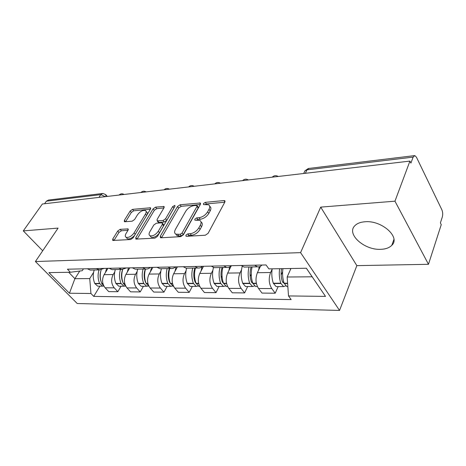 <?xml version="1.0" encoding="UTF-8"?>
<svg xmlns="http://www.w3.org/2000/svg" width="466" height="466" viewBox="0 0 466 466"><rect width="100%" height="100%" fill="white"/><g stroke="black" fill="none" stroke-linecap="round" stroke-linejoin="round"><path stroke-width="0.7" d="M185.911 235.161L186.016 236.239L186.447 236.314L205.32 235.225L208.104 233.326L224.857 202.063L224.682 200.665L223.96 200.555L205.273 202.355L203.432 203.625L203.525 204.591L208.541 204.766C209.945 205.617 210.102 207.12 209.013 209.275L207.626 211.809C205.483 215.129 202.623 217.086 199.052 217.686L196.669 217.878L194.8 219.16L194.899 220.179L199.821 220.412C201.3 221.303 201.463 222.888 200.316 225.165L198.889 227.775C196.687 231.188 193.786 233.169 190.198 233.722L187.804 233.868L185.911 235.161M380.92 249.316C385.749 249.112 389.372 247.784 391.795 245.326C400.83 237.223 381.677 220.092 365.012 221.764C360.463 222.096 357.078 223.412 354.847 225.713C346.075 234.072 364.47 250.428 380.92 249.316M120.146 229.342L117.729 231.02L112.755 239.029L112.755 240.468L130.649 239.536L133.154 237.806L150.466 209.094L150.431 207.766L132.53 209.362L130.154 211.016L124.358 220.342L124.358 221.7L124.841 221.775L132.193 221.175L134.622 219.492L137.499 214.785C140.091 211.413 142.718 209.98 145.386 210.498C146.423 211.133 146.446 212.327 145.462 214.08L134.057 232.93C131.453 236.373 128.808 237.835 126.129 237.31C125.022 236.623 124.999 235.336 126.07 233.46L128.004 230.303L127.987 228.893L120.146 229.342L121.376 230.769L118.958 232.441L113.972 240.503M320.713 207.12L356.845 265.637L428.475 264.298L394.958 201.184L320.713 207.12L300.582 252.642L35.404 261.537L58.087 228.107L23.3 230.886L42.365 204.003L409.934 161.096L410.913 163.083L413.132 157.112L306.989 169.863L304.95 170.801L304.438 171.884M394.958 201.184L409.934 161.096M160.327 236.186L160.421 237.689L160.974 237.788L180.709 236.646L183.394 234.806L200.38 204.382L200.252 203.001L180.022 204.79L177.482 206.543L160.327 236.186L161.568 237.695L178.664 208.063L177.482 206.543M154.898 238.138L135.862 239.122L135.816 237.648L153.116 208.844L155.574 207.143L163.921 206.479L163.98 207.819L157.106 219.463L157.17 220.867L163.018 220.535L165.57 218.775L172.705 206.543L174.884 205.384L174.942 206.333L157.491 236.355L154.898 238.138M428.475 264.298L441.244 224.659L440.387 222.923L442.304 217.005C442.945 214.494 442.793 212.071 441.838 209.723L416.458 157.24L414.816 155.58L413.132 157.112M356.845 265.637L339.545 310.432L77.222 303.512L35.404 261.537M23.3 230.886L42.703 250.778M44.561 203.747L46.384 201.172L48.493 200.048L102.2 193.53M261.956 265.043C260.593 266.517 259.09 267.111 257.436 266.82L254.611 265.201M260.424 266.296L257.401 272.692C255.217 278.441 255.601 283.712 258.548 288.501L271.765 288.559C268.835 283.701 268.451 278.353 270.612 272.517L272.086 269.319M271.765 288.559L275.202 293.213L278.179 286.584M241.277 265.48L244.126 267.076L245.914 267.041M258.548 288.501L262.014 293.085L275.202 293.213M231.194 265.696C229.808 267.123 228.27 267.7 226.593 267.42L223.721 265.859M247.673 286.514L244.627 292.922L241.132 288.419C238.155 283.724 237.776 278.557 239.996 272.919L241.493 269.849M211.279 266.121L214.168 267.659L215.985 267.624M231.334 265.696L227.647 273.076C225.41 278.639 225.789 283.736 228.777 288.367L232.289 292.799L244.627 292.922M202.448 266.313C201.038 267.694 199.483 268.247 197.782 267.979L194.875 266.47M219.113 286.45L216.008 292.648L212.473 288.291C209.467 283.747 209.094 278.75 211.354 273.286L212.869 270.338M183.243 266.721L186.161 268.206L187.996 268.171M203.531 266.29L199.786 273.437C197.514 278.825 197.881 283.759 200.898 288.238L204.446 292.537L216.008 292.648M175.525 266.884C174.103 268.224 172.531 268.765 170.812 268.503L167.888 267.047M192.324 286.386L189.173 292.392L185.608 288.169C182.579 283.771 182.212 278.924 184.507 273.635L186.033 270.793M156.984 267.28L159.914 268.719L161.766 268.678M177.441 266.843L173.649 273.775C171.342 279 171.709 283.777 174.744 288.122L178.315 292.287L189.173 292.392M150.256 267.426C148.823 268.725 147.244 269.249 145.514 268.999L142.573 267.589M167.143 286.328L163.956 292.147L160.374 288.058C157.333 283.788 156.972 279.093 159.29 273.961L160.828 271.218M132.332 267.804L135.28 269.197L137.138 269.162M152.906 267.368L149.073 274.095C146.749 279.157 147.11 283.8 150.151 288.011L153.745 292.054L163.956 292.147M126.502 267.933L121.737 269.459L118.789 268.096M143.429 286.27L140.219 291.926L136.625 287.947C133.579 283.811 133.218 279.25 135.554 274.27L137.097 271.62M109.149 268.3L112.102 269.645L113.966 269.61M129.787 267.863L125.931 274.398C123.589 279.315 123.944 283.817 126.991 287.906L130.591 291.832L140.219 291.926M104.116 268.41L99.345 269.896L96.392 268.573M121.061 286.217L117.834 291.71L114.234 287.848C111.182 283.829 110.832 279.396 113.18 274.561L114.723 271.993M87.305 268.765L90.258 270.07L92.122 270.035M107.966 268.329L104.099 274.678C101.745 279.46 102.095 283.835 105.141 287.807L108.741 291.623L117.834 291.71M290.93 268.509L287.155 277.008L312.168 276.81L306.348 268.247M68.683 272.284L74.898 278.691L89.734 278.575L90.934 293.498L69.434 293.236L48.947 272.616L70.383 272.255L67.424 269.191L266.034 264.956L268.882 268.882L306.383 268.247L325.513 296.393L288.501 295.933L287.155 277.008M90.934 293.498L93.724 296.388L291.145 299.58L288.501 295.933M300.582 252.642L339.545 310.432M79.738 271.037L74.898 278.691L69.434 293.236M83.431 268.847L82.261 270.711L70.383 272.255M89.734 278.575L93.596 272.348M99.922 286.171L93.724 296.388M325.513 296.393L312.168 276.81M187.501 236.256L189.039 235.435L191.433 235.289C195.021 234.748 197.916 232.773 200.112 229.359L198.889 227.775M201.015 221.973L201.027 221.991C202.506 222.888 202.675 224.472 201.533 226.75L200.112 229.359M209.688 206.316L209.717 206.351C211.121 207.207 211.284 208.71 210.195 210.865L208.815 213.399C206.677 216.713 203.823 218.671 200.252 219.265L197.869 219.451L196.442 220.168M224.787 202.203L206.444 203.933L205.139 204.557M200.304 204.51L181.198 206.316L178.664 208.063M180.191 234.328L182.066 233.041L196.984 206.409L196.897 205.442L194.002 205.599C190.571 206.217 187.804 208.127 185.684 211.325L175.443 229.342C174.226 231.649 174.36 233.25 175.833 234.153L180.191 234.328L181.431 235.878L183.301 234.596L182.066 233.041M197.135 205.756L198.079 207.003L198.167 207.97L183.301 234.596M175.932 234.276L177.074 235.697L178.967 236.023L177.727 234.474M181.431 235.878L178.967 236.023M163.91 207.947L156.757 208.622L154.304 210.317L137.033 239.169M158.073 221.979L158.929 222.445L164.23 222.037L166.776 220.284L173.888 208.057L172.705 206.543M174.15 207.696L173.888 208.057M149.802 231.818C148.759 233.716 148.823 235.027 149.988 235.749C152.86 236.332 155.627 234.835 158.289 231.252L162.325 224.338L162.244 222.911L161.685 222.818L156.378 223.226L153.85 224.967L149.802 231.818M150.384 236.221L151.234 237.241C154.106 237.829 156.873 236.338 159.523 232.761L158.289 231.252M162.564 223.301L163.461 224.414L163.543 225.847L159.523 232.761M127.999 230.309L121.376 230.769M126.612 237.87L127.375 238.755C129.606 239.332 132.035 238.178 134.668 235.289M147.093 214.686C147.6 213.352 147.431 212.438 146.574 211.954L146.126 211.401M150.39 209.222L133.719 210.795L131.342 212.444L125.604 221.711M284.161 283.404L282.367 281.592C281.045 277.451 280.777 273.14 281.569 268.666M279.623 268.701C278.907 273.775 279.297 278.61 280.782 283.206L283.549 286.602L285.629 285.926M272.161 268.83C271.439 273.862 271.824 278.656 273.315 283.217L276.099 286.584L276.961 286.584M287.714 286.607L286.858 286.607L284.091 283.2C282.606 278.586 282.221 273.734 282.932 268.643M290.574 268.515L290.429 269.645M282.623 271.76L281.155 275.01M252.857 283.45L251.314 281.685C249.718 276.781 249.654 271.864 251.122 266.942M249.007 266.983C247.708 272.54 247.935 277.963 249.689 283.246L252.508 286.526L254.488 285.996M242.262 266.29C240.712 272.022 240.858 277.678 242.716 283.258L245.541 286.508L246.427 286.514M256.475 286.538L255.595 286.532L252.782 283.241C251.028 277.94 250.801 272.499 252.094 266.925M259.224 266.779L258.618 270.123M251.261 274.2L250.178 276.466M223.564 283.427L222.265 281.773C220.657 277.025 220.604 272.272 222.101 267.507M219.958 267.548C218.624 272.925 218.845 278.173 220.616 283.287L223.47 286.456L225.363 286.037M213.48 267.484C212.088 272.872 212.286 278.144 214.08 283.293L216.946 286.444L217.843 286.444M227.257 286.468L226.365 286.462L223.511 283.281C221.74 278.15 221.525 272.89 222.847 267.49M229.645 266.907L228.899 270.571M222.037 276L221.234 277.596M196.093 283.345L195.044 281.854C193.425 277.258 193.378 272.651 194.905 268.037M192.732 268.078C191.375 273.286 191.59 278.371 193.367 283.322L196.25 286.392L198.062 286.048M186.61 268.195C185.247 273.367 185.456 278.412 187.239 283.328L190.128 286.38L191.031 286.38M199.728 286.427L198.965 286.398L196.087 283.316C194.305 278.348 194.095 273.251 195.446 268.026M202.087 266.645L201.067 270.991M194.701 277.387L194.118 278.493M170.282 283.212L169.473 281.936C167.847 277.48 167.812 273.012 169.356 268.533M167.172 268.573C165.791 273.629 165.995 278.551 167.783 283.357L170.684 286.334L172.414 286.054M161.411 268.69C160.03 273.705 160.234 278.598 162.017 283.363L164.923 286.322L165.838 286.322M173.573 286.38L170.335 283.351C168.552 278.534 168.343 273.594 169.717 268.527M176.107 266.872L174.954 271.393M169.059 278.487L168.657 279.221M145.963 283.008L145.409 282.006C143.784 277.684 143.755 273.35 145.316 268.999M143.114 269.045C141.722 273.95 141.92 278.726 143.709 283.386L146.621 286.275L148.281 286.042M137.691 269.15C136.299 274.02 136.491 278.767 138.28 283.392L141.192 286.264L142.113 286.27M148.951 286.27L146.114 283.38C144.326 278.709 144.128 273.915 145.514 268.999L135.28 269.197M151.566 267.397L150.401 271.765M144.955 279.379L144.699 279.827M122.977 282.629L122.727 282.076C121.113 277.911 121.078 273.728 122.616 269.523M120.444 269.488C119.04 274.247 119.232 278.889 121.02 283.415L123.939 286.223L125.529 286.031M115.323 269.587C113.92 274.317 114.112 278.93 115.894 283.421L118.813 286.211L119.733 286.217M125.733 286.107L123.286 283.41C121.51 278.907 121.311 274.276 122.68 269.523M128.447 267.892L127.27 272.127M100.976 281.307C99.794 277.794 99.771 274.27 100.918 270.74M99.037 269.901C97.627 274.532 97.813 279.047 99.596 283.445L102.514 286.176L103.883 286.066M94.202 269.995C92.786 274.596 92.973 279.082 94.749 283.45L97.668 286.165L98.588 286.165M103.79 285.897L101.734 283.439C99.951 279.035 99.765 274.509 101.174 269.866M106.632 268.352L105.45 272.459M126.991 287.906L136.625 287.947M150.151 288.011L160.374 288.058M174.744 288.122L185.608 288.169M200.898 288.238L212.473 288.291M228.777 288.367L241.132 288.419M105.141 287.807L114.234 287.848M104.099 274.678L113.18 274.561M125.931 274.398L135.554 274.27M149.073 274.095L159.29 273.961M173.649 273.775L184.507 273.635M199.786 273.437L211.354 273.286M227.647 273.076L239.996 272.919M257.401 272.692L270.612 272.517M305.37 173.305L306.989 169.863L308.911 168.436L414.257 155.65M98.955 197.398L100.778 194.637L46.384 201.172M105.322 196.652L100.778 194.637L102.893 193.448L105.776 194.631L105.899 196.588M191.433 235.289L190.198 233.722M201.533 226.75L200.316 225.165M197.869 219.451L196.669 217.878M200.252 219.265L199.052 217.686M208.815 213.399L207.626 211.809M210.195 210.865L209.013 209.275M206.444 203.933L205.273 202.355M224.932 201.912L223.96 200.555M189.039 235.435L187.804 233.868M181.198 206.316L180.022 204.79M200.502 204.12L199.594 202.902M198.167 207.97L196.984 206.409M137.068 239.11L135.816 237.648M154.304 210.317L153.116 208.844M156.757 208.622L155.574 207.143M164.166 207.422L163.356 206.397M158.929 222.445L157.718 220.948M164.23 222.037L163.018 220.535M166.776 220.284L165.57 218.775M163.543 225.847L162.325 224.338M128.261 229.703L127.503 228.818M135.251 234.334L134.057 232.93M146.615 215.484L145.462 214.08M125.523 221.717L124.358 220.342M131.342 212.444L130.154 211.016M133.719 210.795L132.53 209.362M150.669 208.651L149.895 207.69M114.001 240.444L112.755 239.029M118.958 232.441L117.729 231.02M273.42 283.526L280.887 283.514M284.196 283.514L287.615 283.509M284.091 283.2L287.598 283.2M273.315 283.217L280.782 283.206M282.623 282.285L283.806 282.285M242.821 283.555L249.793 283.549M252.887 283.544L256.399 283.544M252.782 283.241L256.335 283.241M242.716 283.258L249.689 283.246M251.57 282.355L252.49 282.355M214.191 283.584L220.721 283.573M223.616 283.573L226.604 283.567M223.511 283.281L226.54 283.276M214.08 283.293L220.616 283.287M222.527 282.425L223.214 282.419M187.344 283.608L193.477 283.602M196.192 283.602L198.708 283.596M196.087 283.316L198.644 283.316M187.239 283.328L193.367 283.322M195.306 282.483L195.79 282.483M162.127 283.631L167.888 283.625M170.44 283.625L172.542 283.619M170.335 283.351L172.478 283.345M162.017 283.363L167.783 283.357M169.735 282.547L170.038 282.542M138.39 283.654L143.813 283.648M146.219 283.648L147.943 283.648M146.114 283.38L147.879 283.38M138.28 283.392L143.709 283.386M116.005 283.678L121.125 283.672M123.391 283.672L124.783 283.666M123.286 283.41L124.719 283.41M115.894 283.421L121.02 283.415M94.86 283.695L99.701 283.695M101.844 283.689L102.934 283.689M101.734 283.439L102.87 283.439M94.749 283.45L99.596 283.445M391.795 245.326L393.916 239.46M278.225 176.474C276.035 175.228 274.031 175.461 272.22 177.173M248.384 179.958C246.269 178.746 244.33 178.973 242.576 180.633M220.418 183.22C218.362 182.049 216.486 182.27 214.785 183.878M194.147 186.289C192.149 185.153 190.32 185.363 188.672 186.924M169.426 189.173C167.475 188.072 165.698 188.281 164.096 189.796M146.12 191.893C144.215 190.821 142.485 191.025 140.924 192.499M124.107 194.462C122.249 193.425 120.56 193.623 119.034 195.056M90.258 270.07L99.345 269.896M244.126 267.076L257.436 266.82M214.168 267.659L226.593 267.42M186.161 268.206L197.782 267.979M159.914 268.719L170.812 268.503M112.102 269.645L121.737 269.459M303.675 173.503L304.95 170.801L308.364 168.488M106.184 195.114L107.291 196.425M225.061 201.184L224.682 200.665M200.596 203.456L200.252 203.001M177.074 235.697L175.833 234.153M164.218 206.852L163.921 206.479M158.382 222.358L157.17 220.867M151.234 237.241L149.988 235.749M128.267 229.22L127.987 228.893M127.375 238.755L126.129 237.31M150.71 208.116L150.431 207.766M276.099 286.584L283.549 286.602M286.858 286.607L287.837 286.607M245.541 286.508L252.508 286.526M255.595 286.532L257.389 286.538M216.946 286.444L223.47 286.456M226.365 286.462L227.6 286.468M190.128 286.38L196.25 286.392M198.965 286.398L199.716 286.404M164.923 286.322L170.684 286.334M173.236 286.34L173.55 286.34M141.192 286.264L146.621 286.275M118.813 286.211L123.939 286.223M97.668 286.165L102.514 286.176"/></g></svg>
